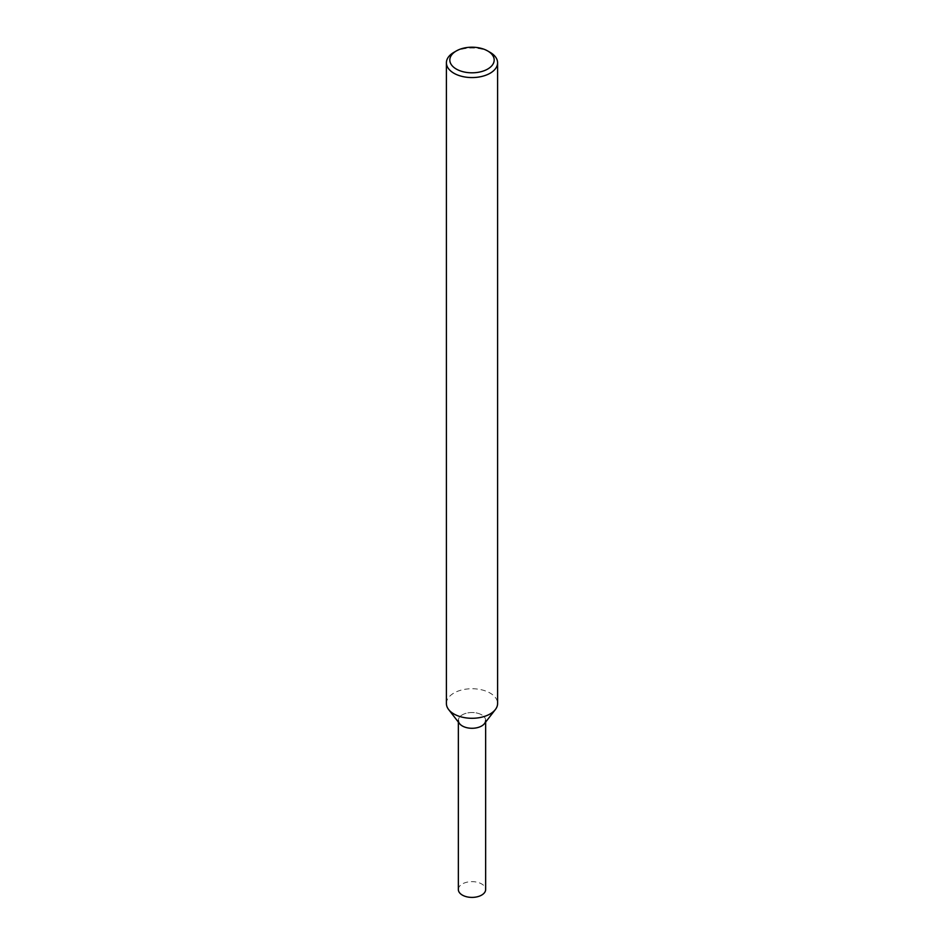 <?xml version="1.0" encoding="UTF-8"?>
<svg xmlns="http://www.w3.org/2000/svg" width="944" height="944" viewBox="0 0 944 944"><rect width="100%" height="100%" fill="white"/><g stroke="black" fill="none" stroke-linecap="round" stroke-linejoin="round"><path stroke-width="0.71" stroke-dasharray="4.72 3.54" d="M459.539 723.623A13.653 7.882 180 0 1 472 712.519A13.653 7.882 180 0 1 484.461 723.623M446.406 703.516A25.594 14.774 180 0 1 472 688.731A25.594 14.774 180 0 1 497.594 703.516M453.899 52.345A25.594 14.774 180 0 1 490.101 52.345M458.347 889.519A13.653 7.882 180 0 1 472 881.637A13.653 7.882 180 0 1 485.653 889.519M458.347 722.089L458.347 720.402A13.653 7.882 180 0 1 472 712.519A13.653 7.882 180 0 1 485.653 720.402L485.653 722.089"/><path stroke-width="1.42" d="M487.682 50.952L490.101 52.345A25.594 14.774 180 0 1 497.594 62.788L497.594 703.516A25.594 14.774 180 0 1 495.364 709.546L484.461 723.623A13.653 7.882 180 0 1 481.652 725.983A13.653 7.882 180 0 1 459.539 723.623L448.636 709.546A25.594 14.774 180 0 1 446.406 703.516L446.406 62.788A25.594 14.774 180 0 1 453.899 52.345L456.318 50.952A22.184 12.803 180 0 1 487.682 50.952A22.184 12.803 180 0 1 487.682 69.065A22.184 12.803 180 0 1 456.318 69.065A22.184 12.803 180 0 1 456.318 50.952M495.364 709.546A25.594 14.774 180 0 1 490.101 713.959A25.594 14.774 180 0 1 448.636 709.546M497.594 62.788A25.594 14.774 180 0 1 490.101 73.243A25.594 14.774 180 0 1 462.206 76.44A25.594 14.774 180 0 1 446.406 62.788M485.653 722.089L485.653 889.519A13.653 7.882 180 0 1 481.652 895.089A13.653 7.882 180 0 1 466.773 896.8A13.653 7.882 180 0 1 458.347 889.519L458.347 722.089M485.653 720.402A13.653 7.882 180 0 1 481.652 725.983A13.653 7.882 180 0 1 466.773 727.682A13.653 7.882 180 0 1 458.347 720.402"/></g></svg>
